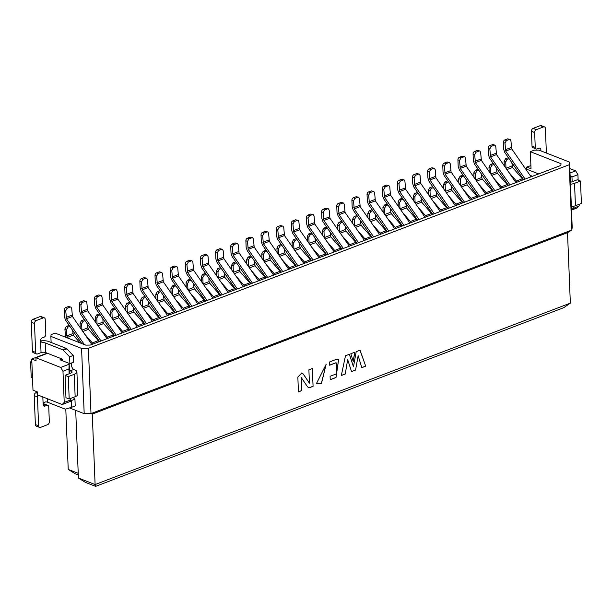 <?xml version="1.0" encoding="UTF-8"?>
<svg xmlns="http://www.w3.org/2000/svg" width="612" height="612" viewBox="0 0 612 612"><rect width="100%" height="100%" fill="white"/><g stroke="black" fill="none" stroke-linecap="round" stroke-linejoin="round"><path stroke-width="0.92" d="M88.38 348.312L81.572 348.412L84.188 413.674L90.997 413.574L88.38 348.312L569.221 164.75L569.573 162.119L538.874 150.085L534.337 150.154L530.344 151.677L561.036 163.71L560.806 165.462L90.331 345.061L85.795 345.13L55.103 333.104L51.11 334.626L50.873 336.378L81.572 348.412M90.943 413.574L92.274 414.102L92.014 413.192L90.997 413.574M84.188 413.674L69.523 407.929M75.697 410.346L78.412 478.018L95.105 484.559L92.274 414.102L567.515 232.675L571.845 230.013L569.221 164.75M65.798 409.068L68.223 469.404L78.221 473.328M68.223 469.404L75.207 473.757L78.29 474.966M95.633 486.372L563.713 307.683L570.346 303.131L95.105 484.559L95.633 486.372L85.397 482.363L78.412 478.018M51.117 342.452L50.873 336.378M61.85 359.091L60.014 359.795L69.164 363.383L69.577 373.595M70.571 398.458L70.541 401.342L70.128 398.626M69.164 363.383L68.934 368.982L62.975 371.255L64.222 402.405L70.189 400.133M69.133 373.764L68.934 368.982M64.222 402.405L62.194 404.532L70.541 401.342M69.049 364.262L60.703 367.445L62.975 371.255M60.703 367.445L35.932 357.737L36.047 360.705L31.74 359.014L32.994 390.165L37.301 391.856L37.424 394.824L62.194 404.532M47.537 353.308L35.932 357.737M31.74 359.014L47.124 353.147M31.878 362.449L30.6 361.944L31.227 377.52L32.505 378.025M31.227 377.52L32.513 378.27M39.107 356.207L33.828 358.219M31.793 360.254L30.891 361.585M40.591 340.922A8.04 3.091 177.7 0 1 48.784 341.542L66.172 348.35A2.41 1.469 69.1 0 1 66.899 348.871L73.195 355.488L73.463 362.235L69.883 363.597L69.615 356.85L63.327 350.24A2.41 1.469 -110.9 0 0 62.592 349.72L45.204 342.904L45.594 352.543L61.208 358.663A2.41 1.469 69.1 0 1 62.829 360.896M72.094 362.755A4.016 2.448 -110.9 0 0 71.619 366.183A4.016 2.448 -110.9 0 0 73.754 369.503L74.832 369.923A8.04 3.091 -2.3 0 1 76.905 371.874A8.04 3.091 -2.3 0 1 74.251 374.307L75.154 396.714A8.04 3.091 -2.3 0 0 77.8 394.273L76.905 371.874M73.402 397.379A4.016 2.448 -110.9 0 0 74.947 399.169L75.215 405.917L71.642 407.286L71.367 400.531A4.016 2.448 69.1 0 1 70.632 399.896M47.445 398.749L47.583 402.237L64.979 409.053A2.41 1.469 -110.9 0 0 65.691 409.099L71.642 407.286M71.321 372.915L71.252 371.293L70.173 370.864A4.016 2.448 69.1 0 1 69.439 370.229M69.179 363.673A4.016 2.448 69.1 0 1 69.883 363.597M45.594 352.543A3.213 1.239 -2.3 0 0 41.05 352.611L37.531 353.958A2.41 1.675 111.4 0 1 36.567 353.973L33.331 352.711A2.41 1.675 111.4 0 1 32.421 351.15L31.266 322.226A2.41 1.675 -68.6 0 1 32.964 319.311L40.117 316.58A2.41 1.675 -68.6 0 1 41.088 316.565L44.316 317.827A2.41 1.675 111.4 0 0 43.345 317.85L36.192 320.581A2.41 1.675 111.4 0 0 34.494 323.488L35.657 352.413A2.41 1.675 111.4 0 0 36.567 353.973M40.79 341.634L43.184 342.575A3.213 1.239 177.7 0 1 45.204 342.904M69.615 356.85L73.195 355.488M70.173 370.864L73.754 369.503M71.252 371.293A3.213 1.239 177.7 0 1 72.086 372.073A3.213 1.239 177.7 0 1 71.023 373.045L65.063 375.324L68.292 376.587L74.251 374.307M75.154 396.714L69.194 398.986L65.958 397.724L65.063 375.324M71.367 400.531L74.947 399.169M47.583 402.237A3.213 1.239 -2.3 0 0 45.563 401.908L43.582 402.88L43.138 404.532A2.41 1.675 111.4 0 0 44.049 406.093A2.41 1.675 111.4 0 0 45.013 406.07L43.345 405.419M37.317 392.2L35.909 392.736L37.363 393.309M43.184 342.575L41.05 341.993L40.576 340.746A2.41 1.675 -68.6 0 1 42.274 337.839L44.125 337.135A2.41 1.675 111.4 0 0 45.824 334.221L45.227 319.387A2.41 1.675 111.4 0 0 44.316 317.827M69.194 398.986L68.292 376.587M34.211 395.65L37.439 396.913L38.602 425.837A2.41 1.675 111.4 0 0 39.512 427.398L36.284 426.136A2.41 1.675 -68.6 0 1 35.374 424.575L34.211 395.65A2.41 1.675 -68.6 0 1 35.909 392.736M43.138 404.287L43.636 404.096A2.41 1.675 -68.6 0 1 44.599 404.081L47.835 405.343A2.41 1.675 111.4 0 0 46.864 405.366L45.013 406.07M37.439 396.913A2.41 1.675 -68.6 0 1 37.967 395.038M39.512 427.398A2.41 1.675 111.4 0 0 40.484 427.383L47.637 424.651A2.41 1.675 111.4 0 0 49.335 421.737L48.738 406.904A2.41 1.675 111.4 0 0 47.835 405.343M92.014 413.192L570.828 230.403M532.501 176.271L530.015 175.3M522.082 177.426L521.424 177.679M506.935 183.202L506.277 183.455M491.788 188.986L491.13 189.238M476.641 194.769L475.983 195.021M461.502 200.552L460.836 200.805M446.355 206.336L445.697 206.588M431.208 212.112L430.55 212.364M416.061 217.895L415.403 218.147M400.914 223.678L400.256 223.931M385.767 229.462L385.109 229.714M370.627 235.245L369.962 235.498M355.48 241.021L354.822 241.273M340.333 246.804L339.675 247.057M325.186 252.588L324.528 252.84M310.039 258.371L309.381 258.624M294.9 264.155L294.234 264.399M279.753 269.93L279.095 270.183M264.606 275.714L263.948 275.966M249.459 281.497L248.801 281.75M234.312 287.28L233.654 287.533M219.165 293.064L218.507 293.309M204.025 298.84L203.36 299.092M188.879 304.623L188.221 304.875M173.732 310.406L173.074 310.659M158.585 316.19L157.927 316.442M143.438 321.973L142.78 322.218M128.29 327.749L127.633 328.001M113.151 333.532L112.486 333.785M98.004 339.316L97.346 339.568M68.009 338.161L66.762 335.912L66.509 329.593L64.895 328.965L65.561 337.197M72.591 330.289L73.318 335.131L80.05 342.881M69.867 326.357L67.978 327.076L66.509 329.593M67.978 327.076L66.364 326.441L64.895 328.965M66.364 326.441L69.179 325.37M84.357 344.564L66.463 318.753L65.752 310.758L64.138 310.123L64.405 316.809L65.515 320.084L81.794 343.562M70.089 307.147L67.221 308.241L65.606 307.607L68.468 306.513L70.923 307.117L71.711 308.479L72.43 316.481L91.846 344.487M67.221 308.241L65.752 310.758M65.606 307.607A2.088 1.454 111.4 0 0 64.138 310.123M68.468 306.513L70.816 307.086M99.022 341.748L98.295 340.662L92.328 342.934A4.016 2.448 69.1 0 1 93.07 344.02M92.328 342.934L84.624 334.068M87.738 324.505L87.868 327.848L81.909 330.128L81.656 323.817L80.042 323.182L80.218 327.718M87.868 327.848L88.457 329.348L98.295 340.662M85.014 320.573L83.125 321.292L81.656 323.817M83.125 321.292L81.511 320.657L80.042 323.182M81.511 320.657L84.326 319.586M101.026 340.983L81.61 312.969L80.899 304.975L79.285 304.34L79.552 311.026L80.662 314.3L99.549 341.55M85.229 301.364L82.368 302.458L80.753 301.823L83.614 300.729L86.07 301.341L86.858 302.703L87.577 310.697L106.993 338.704M82.368 302.458L80.899 304.975M80.753 301.823A2.088 1.454 111.4 0 0 79.285 304.34M83.614 300.729L85.963 301.303M114.169 335.965L113.442 334.879L107.475 337.151A4.016 2.448 69.1 0 1 108.217 338.237M107.475 337.151L99.771 328.284M102.885 318.722L103.015 322.073L97.056 324.345L96.803 318.033L95.181 317.399L95.365 321.935M103.015 322.073L103.604 323.564L113.442 334.879M100.154 314.79L98.272 315.509L96.803 318.033M98.272 315.509L96.658 314.882L95.181 317.399M96.658 314.882L99.473 313.803M116.173 335.2L96.757 307.186L96.046 299.192L94.424 298.564L94.699 305.25L95.809 308.517L114.696 335.766M100.376 295.581L97.515 296.675L95.9 296.04L98.761 294.946L101.217 295.558L102.005 296.919L102.717 304.914L122.14 332.92M97.515 296.675L96.046 299.192M95.9 296.04A2.088 1.454 111.4 0 0 94.424 298.564M98.761 294.946L101.102 295.519M129.316 330.182L128.589 329.095L122.622 331.375A4.016 2.448 69.1 0 1 123.356 332.454M122.622 331.375L114.918 322.509M112.203 318.592L111.942 312.25L110.328 311.615L110.512 316.152M118.024 312.939L118.751 317.781L128.589 329.095M115.301 309.014L113.419 309.733L111.942 312.25M113.419 309.733L111.805 309.098L110.328 311.615M111.805 309.098L114.62 308.02M131.32 329.417L111.904 301.41L111.185 293.416L109.571 292.781L109.839 299.467L110.956 302.741L129.843 329.983M115.523 289.797L112.662 290.891L111.047 290.256L113.909 289.17L116.364 289.774L117.152 291.136L117.864 299.13L137.279 327.145M112.662 290.891L111.185 293.416M111.047 290.256A2.088 1.454 111.4 0 0 109.571 292.781M113.909 289.17L116.249 289.736M144.463 324.398L143.728 323.312L137.769 325.592A4.016 2.448 69.1 0 1 138.503 326.678M137.769 325.592L130.058 316.725M127.342 312.808L127.089 306.467L125.475 305.839L125.659 310.376M133.171 307.155L133.898 312.005L143.728 323.312M130.448 303.231L128.566 303.95L127.089 306.467M128.566 303.95L126.952 303.315L125.475 305.839M126.952 303.315L129.767 302.244M146.467 323.633L127.051 295.627L126.332 287.632L124.718 286.997L124.986 293.683L126.103 296.958L144.983 324.199M130.67 284.022L127.809 285.108L126.194 284.481L129.055 283.387L131.504 283.991L132.299 285.353L133.011 293.347L152.426 321.361M127.809 285.108L126.332 287.632M126.194 284.481A2.088 1.454 111.4 0 0 124.718 286.997M129.055 283.387L131.396 283.953M159.61 318.623L158.875 317.536L152.916 319.808A4.016 2.448 69.1 0 1 153.65 320.895M152.916 319.808L145.205 310.942M142.489 307.025L142.236 300.683L140.622 300.056L140.806 304.592M148.318 301.379L149.045 306.222L158.875 317.536M145.595 297.447L143.713 298.166L142.236 300.683M143.713 298.166L142.091 297.531L140.622 300.056M142.091 297.531L144.906 296.46M161.614 317.858L142.191 289.843L141.479 281.849L139.865 281.214L140.133 287.9L141.25 291.174L160.13 318.416M145.817 278.238L142.956 279.332L141.334 278.697L144.203 277.603L146.65 278.208L147.446 279.569L148.158 287.571L167.573 315.578M142.956 279.332L141.479 281.849M141.334 278.697A2.088 1.454 111.4 0 0 139.865 281.214M144.203 277.603L146.543 278.177M174.757 312.839L174.022 311.753L168.063 314.025A4.016 2.448 69.1 0 1 168.797 315.111M168.063 314.025L160.352 305.159M157.636 301.242L157.383 294.908L155.769 294.273L155.945 298.809M163.465 295.596L164.192 300.438L174.022 311.753M160.742 291.664L158.852 292.383L157.383 294.908M158.852 292.383L157.238 291.748L155.769 294.273M157.238 291.748L160.053 290.677M176.753 312.074L157.338 284.06L156.626 276.066L155.012 275.431L155.28 282.117L156.389 285.391L175.277 312.64M160.964 272.455L158.095 273.549L156.481 272.914L159.342 271.82L161.798 272.432L162.585 273.793L163.305 281.788L182.72 309.794M158.095 273.549L156.626 276.066M156.481 272.914A2.088 1.454 111.4 0 0 155.012 275.431M159.342 271.82L161.69 272.394M189.896 307.056L189.169 305.969L183.202 308.241A4.016 2.448 69.1 0 1 183.944 309.328M183.202 308.241L175.499 299.375M178.612 289.813L178.742 293.163L172.783 295.435L172.53 289.124L170.909 288.489L171.092 293.026M178.742 293.163L179.331 294.655L189.169 305.969M175.889 285.88L173.999 286.6L172.53 289.124M173.999 286.6L172.385 285.972L170.909 288.489M172.385 285.972L175.2 284.894M191.9 306.291L172.485 278.284L171.773 270.282L170.159 269.655L170.427 276.341L171.536 279.608L190.424 306.857M176.103 266.671L173.242 267.765L171.628 267.13L174.489 266.036L176.945 266.648L177.732 268.01L178.452 276.004L197.867 304.011M173.242 267.765L171.773 270.282M171.628 267.13A2.088 1.454 111.4 0 0 170.159 269.655M174.489 266.036L176.837 266.61M205.043 301.272L204.316 300.186L198.349 302.466A4.016 2.448 69.1 0 1 199.091 303.544M198.349 302.466L190.646 293.599M193.752 284.029L193.889 287.38L187.93 289.652L187.67 283.341L186.056 282.706L186.239 287.242M193.889 287.38L194.478 288.872L204.316 300.186M191.028 280.105L189.146 280.824L187.67 283.341M189.146 280.824L187.532 280.189L186.056 282.706M187.532 280.189L190.347 279.11M207.047 300.507L187.632 272.501L186.92 264.506L185.298 263.871L185.566 270.558L186.683 273.832L205.571 301.073M191.25 260.888L188.389 261.982L186.775 261.347L189.636 260.261L192.091 260.865L192.879 262.227L193.591 270.221L213.007 298.235M188.389 261.982L186.92 264.506M186.775 261.347A2.088 1.454 111.4 0 0 185.298 263.871M189.636 260.261L191.977 260.827M220.19 295.489L219.456 294.403L213.496 296.682A4.016 2.448 69.1 0 1 214.231 297.769M213.496 296.682L205.785 287.816M208.899 278.246L209.036 281.597L203.069 283.876L202.817 277.557L201.203 276.93L201.386 281.466M209.036 281.597L209.625 283.096L219.456 294.403M206.175 274.321L204.293 275.04L202.817 277.557M204.293 275.04L202.679 274.406L201.203 276.93M202.679 274.406L205.494 273.334M222.194 294.724L202.779 266.717L202.059 258.723L200.445 258.088L200.713 264.774L201.83 268.048L220.718 295.29M206.397 255.112L203.536 256.198L201.922 255.571L204.783 254.477L207.238 255.082L208.026 256.443L208.738 264.438L228.154 292.452M203.536 256.198L202.059 258.723M201.922 255.571A2.088 1.454 111.4 0 0 200.445 258.088M204.783 254.477L205.624 254.462M235.337 289.713L234.603 288.627L228.643 290.899A4.016 2.448 69.1 0 1 229.378 291.985M228.643 290.899L220.932 282.033M218.216 278.116L217.964 271.782L216.35 271.147L216.533 275.683M224.046 272.47L224.772 277.312L234.603 288.627M221.322 268.538L219.44 269.257L217.964 271.782M219.44 269.257L217.818 268.622L216.35 271.147M217.818 268.622L220.641 267.551M237.341 288.948L217.926 260.934L217.206 252.94L215.592 252.305L215.86 258.991L216.977 262.265L235.857 289.507M221.544 249.329L218.683 250.423L217.069 249.788L219.93 248.694L222.378 249.306L223.173 250.66L223.885 258.662L243.301 286.668M218.683 250.423L217.206 252.94M217.069 249.788A2.088 1.454 111.4 0 0 215.592 252.305M219.93 248.694L222.271 249.268M250.484 283.93L249.75 282.843L243.79 285.115A4.016 2.448 69.1 0 1 244.525 286.202M243.79 285.115L236.079 276.249M233.363 272.332L233.111 265.998L231.497 265.363L231.68 269.9M239.193 266.687L239.919 271.529L249.75 282.843M236.469 262.755L234.58 263.474L233.111 265.998M234.58 263.474L232.965 262.846L231.497 265.363M232.965 262.846L235.781 261.768M252.481 283.165L233.065 255.15L232.353 247.156L230.739 246.521L231.007 253.207L232.124 256.482L251.004 283.731M236.691 243.545L233.83 244.639L232.208 244.004L235.077 242.91L237.525 243.522L238.313 244.884L239.032 252.878L258.448 280.885M233.83 244.639L232.353 247.156M232.208 244.004A2.088 1.454 111.4 0 0 230.739 246.521M235.077 242.91L237.418 243.484M265.631 278.146L264.897 277.06L258.93 279.34A4.016 2.448 69.1 0 1 259.672 280.418M258.93 279.34L251.226 270.466M248.51 266.557L248.258 260.215L246.644 259.58L246.82 264.116M254.34 260.903L255.059 265.746L264.897 277.06M251.616 256.971L249.727 257.69L248.258 260.215M249.727 257.69L248.112 257.063L246.644 259.58M248.112 257.063L250.928 255.984M267.628 277.381L248.212 249.375L247.5 241.373L245.886 240.745L246.154 247.432L247.263 250.706L266.151 277.947M251.838 237.762L248.969 238.856L247.355 238.221L250.216 237.127L252.672 237.739L253.46 239.101L254.179 247.095L273.595 275.109M248.969 238.856L247.5 241.373M247.355 238.221A2.088 1.454 111.4 0 0 245.886 240.745M250.216 237.127L252.565 237.701M280.77 272.363L280.044 271.277L274.077 273.556A4.016 2.448 69.1 0 1 274.819 274.635M274.077 273.556L266.373 264.69M263.657 260.773L263.405 254.431L261.783 253.796L261.967 258.333M269.487 255.12L270.206 259.962L280.044 271.277M266.763 251.195L264.874 251.915L263.405 254.431M264.874 251.915L263.259 251.28L261.783 253.796M263.259 251.28L266.075 250.201M282.775 271.598L263.359 243.591L262.647 235.597L261.026 234.962L261.301 241.648L262.41 244.922L281.298 272.164M266.977 231.979L264.116 233.073L262.502 232.438L265.363 231.351L267.819 231.956L268.607 233.317L269.318 241.312L288.742 269.326M264.116 233.073L262.647 235.597M262.502 232.438A2.088 1.454 111.4 0 0 261.026 234.962M265.363 231.351L267.712 231.917M295.917 266.58L295.191 265.493L289.224 267.773A4.016 2.448 69.1 0 1 289.958 268.859M289.224 267.773L281.52 258.907M284.626 249.336L284.764 252.687L278.804 254.967L278.544 248.648L276.93 248.021L277.114 252.557M284.764 252.687L285.353 254.187L295.191 265.493M281.903 245.412L280.021 246.131L278.544 248.648M280.021 246.131L278.406 245.496L276.93 248.021M278.406 245.496L281.222 244.425M297.922 265.815L278.506 237.808L277.787 229.814L276.173 229.179L276.44 235.865L277.557 239.139L296.445 266.381M282.124 226.203L279.263 227.289L277.649 226.662L280.51 225.568L282.966 226.172L283.754 227.534L284.465 235.528L303.881 263.543M279.263 227.289L277.787 229.814M277.649 226.662A2.088 1.454 111.4 0 0 276.173 229.179M280.51 225.568L282.851 226.134M311.064 260.804L310.33 259.718L304.371 261.99A4.016 2.448 69.1 0 1 305.105 263.076M304.371 261.99L296.659 253.123M299.773 243.561L299.911 246.904L293.944 249.183L293.691 242.872L292.077 242.237L292.261 246.774M299.911 246.904L300.5 248.403L310.33 259.718M297.05 239.629L295.168 240.348L293.691 242.872M295.168 240.348L293.553 239.713L292.077 242.237M293.553 239.713L296.369 238.642M313.069 260.039L293.653 232.025L292.934 224.03L291.32 223.395L291.587 230.081L292.704 233.356L311.592 260.597M297.271 220.419L294.41 221.513L292.796 220.878L295.657 219.785L298.113 220.397L298.901 221.751L299.612 229.752L319.028 257.759M294.41 221.513L292.934 224.03M292.796 220.878A2.088 1.454 111.4 0 0 291.32 223.395M295.657 219.785L297.998 220.358M326.211 255.02L325.477 253.934L319.518 256.206A4.016 2.448 69.1 0 1 320.252 257.292M319.518 256.206L311.806 247.34M309.091 243.423L308.838 237.089L307.224 236.454L307.408 240.99M314.92 237.777L315.647 242.62L325.477 253.934M312.197 233.845L310.315 234.564L308.838 237.089M310.315 234.564L308.693 233.937L307.224 236.454M308.693 233.937L311.508 232.858M328.216 254.255L308.792 226.241L308.081 218.247L306.467 217.612L306.734 224.298L307.851 227.572L326.732 254.822M312.418 214.636L309.557 215.73L307.935 215.095L310.804 214.001L313.252 214.613L314.048 215.975L314.759 223.969L334.175 251.976M309.557 215.73L308.081 218.247M307.935 215.095A2.088 1.454 111.4 0 0 306.467 217.612M310.804 214.001L313.145 214.575M571.845 230.013L572.189 227.381L569.573 162.119M530.902 165.6L526.718 167.053L531.025 168.736L530.344 151.677M526.718 167.053L526.81 169.272L538.659 173.915M579.12 204.324L579.182 205.823L577.147 207.95L571.493 210.107M570.009 173.02L575.655 170.863L569.833 168.583M521.072 177.273L521.019 175.896M526.366 170.029L526.81 169.272M575.655 170.863L577.927 174.672L578.149 180.127M579.182 205.823L571.463 209.304M573.214 208.103L573.146 206.366M572.159 181.741L571.968 176.952L570.116 175.805M571.968 176.952L577.927 174.672M567.515 232.675L570.346 303.131M575.441 205.731L574.538 183.325L580.497 181.053L581.4 203.452L575.441 205.731A8.04 3.091 177.7 0 1 571.356 206.627M574.538 183.325A8.04 3.091 177.7 0 1 570.461 184.227M580.497 181.053L577.269 179.783L571.31 182.062A3.213 1.239 177.7 0 1 570.384 182.322M540.901 150.881L540.855 149.764L540.725 150.812M540.855 149.764A2.41 1.675 111.4 0 0 539.952 148.203A2.41 1.675 111.4 0 0 538.981 148.219L537.129 148.93A2.41 1.675 111.4 0 1 536.166 148.945A2.41 1.675 111.4 0 1 535.255 147.385L532.019 146.123L531.43 131.289A2.41 1.675 -68.6 0 1 533.129 128.375L540.281 125.644A2.41 1.675 -68.6 0 1 541.253 125.628L544.481 126.891A2.41 1.675 111.4 0 0 543.51 126.914L536.357 129.645A2.41 1.675 111.4 0 0 534.659 132.552L535.255 147.385M536.166 148.945L532.93 147.683A2.41 1.675 -68.6 0 1 532.019 146.123M546.378 153.031L545.391 128.451A2.41 1.675 111.4 0 0 544.481 126.891M341.358 249.237L340.624 248.151L334.665 250.43A4.016 2.448 69.1 0 1 335.399 251.509M334.665 250.43L326.953 241.564M324.238 237.647L323.985 231.305L322.371 230.67L322.555 235.207M330.067 231.994L330.794 236.836L340.624 248.151M343.355 248.472L323.939 220.465L323.228 212.463L321.614 211.836L321.881 218.522L322.991 221.796L341.878 249.038M356.498 243.454L355.771 242.367L349.804 244.647A4.016 2.448 69.1 0 1 350.546 245.733M349.804 244.647L342.1 235.781M339.385 231.864L339.132 225.522L337.518 224.887L337.694 229.423M345.214 226.21L345.933 231.053L355.771 242.367M358.502 242.689L339.086 214.682L338.375 206.688L336.761 206.053L337.028 212.739L338.138 216.013L357.026 243.255M371.645 237.67L370.918 236.584L364.951 238.864A4.016 2.448 69.1 0 1 365.693 239.95M364.951 238.864L357.247 229.997M354.532 226.08L354.279 219.739L352.657 219.111L352.841 223.648M360.361 220.435L361.08 225.277L370.918 236.584M373.649 236.913L354.233 208.899L353.522 200.904L351.9 200.269L352.175 206.955L353.285 210.23L372.173 237.471M386.792 231.894L386.065 230.808L380.098 233.08A4.016 2.448 69.1 0 1 380.832 234.167M380.098 233.08L372.394 224.214M375.5 214.651L375.638 217.994L369.671 220.274L369.418 213.963L367.804 213.328L367.988 217.864M375.638 217.994L376.227 219.494L386.065 230.808M388.796 231.129L369.38 203.115L368.661 195.121L367.047 194.486L367.315 201.172L368.432 204.446L387.32 231.696M401.939 226.111L401.204 225.025L395.245 227.297A4.016 2.448 69.1 0 1 395.979 228.383M395.245 227.297L387.534 218.43M390.647 208.868L390.785 212.219L384.818 214.491L384.565 208.179L382.951 207.544L383.135 212.081M390.785 212.219L391.374 213.71L401.204 225.025M403.943 225.346L384.527 197.332L383.808 189.338L382.194 188.71L382.462 195.396L383.579 198.663L402.459 225.912M417.086 220.328L416.351 219.241L410.392 221.521A4.016 2.448 69.1 0 1 411.126 222.6M410.392 221.521L402.681 212.655M399.965 208.738L399.713 202.396L398.098 201.761L398.282 206.298M405.794 203.085L406.521 207.927L416.351 219.241M419.09 219.563L399.667 191.556L398.955 183.554L397.341 182.927L397.609 189.613L398.726 192.887L417.606 220.129M432.233 214.544L431.498 213.458L425.539 215.738A4.016 2.448 69.1 0 1 426.273 216.824M425.539 215.738L417.828 206.871M415.112 202.955L414.859 196.613L413.245 195.978L413.421 200.514M420.941 197.301L421.668 202.151L431.498 213.458M434.229 213.779L414.814 185.773L414.102 177.778L412.488 177.143L412.756 183.83L413.865 187.104L432.753 214.345M447.372 208.761L446.645 207.675L440.678 209.954A4.016 2.448 69.1 0 1 441.42 211.041M440.678 209.954L432.975 201.088M430.259 197.171L430.007 190.829L428.385 190.202L428.568 194.738M436.088 191.525L436.807 196.368L446.645 207.675M449.376 208.003L429.961 179.989L429.249 171.995L427.635 171.36L427.903 178.046L429.012 181.32L447.9 208.562M462.519 202.985L461.792 201.899L455.825 204.171A4.016 2.448 69.1 0 1 456.567 205.257M455.825 204.171L448.122 195.305M445.406 191.388L445.146 185.054L443.532 184.419L443.715 188.955M451.228 185.742L451.954 190.584L461.792 201.899M464.523 202.22L445.108 174.206L444.396 166.212L442.774 165.577L443.042 172.263L444.159 175.537L463.047 202.786M477.666 197.202L476.932 196.115L470.972 198.387A4.016 2.448 69.1 0 1 471.707 199.474M470.972 198.387L463.261 189.521M460.553 185.604L460.293 179.27L458.679 178.635L458.862 183.172M466.375 179.959L467.101 184.801L476.932 196.115M479.67 196.437L460.255 168.422L459.536 160.428L457.921 159.801L458.189 166.487L459.306 169.754L478.194 197.003M492.813 191.418L492.079 190.332L486.119 192.612A4.016 2.448 69.1 0 1 486.854 193.69M486.119 192.612L478.408 183.745M481.522 174.175L481.659 177.526L475.692 179.798L475.44 173.487L473.826 172.852L474.009 177.388M481.659 177.526L482.248 179.018L492.079 190.332M494.817 190.653L475.402 162.647L474.683 154.652L473.068 154.017L473.336 160.704L474.453 163.978L493.333 191.219M507.96 185.635L507.226 184.549L501.266 186.828A4.016 2.448 69.1 0 1 502.001 187.915M501.266 186.828L493.555 177.962M496.669 168.392L496.806 171.743L490.839 174.022L490.587 167.703L488.973 167.068L489.156 171.612M496.806 171.743L497.395 173.242L507.226 184.549M509.957 184.87L490.541 156.863L489.829 148.869L488.215 148.234L488.483 154.92L489.6 158.194L508.48 185.436M523.107 179.859L522.373 178.765L516.413 181.045A4.016 2.448 69.1 0 1 517.148 182.131M516.413 181.045L508.702 172.179M505.986 168.262L505.734 161.92L504.12 161.293L504.296 165.829M511.816 162.616L512.535 167.459L522.373 178.765M525.104 179.094L505.688 151.08L504.977 143.086L503.362 142.451L503.63 149.137L504.739 152.411L523.627 179.653M327.344 228.062L325.454 228.789L323.985 231.305M325.454 228.789L323.84 228.154L322.371 230.67M323.84 228.154L326.655 227.075M327.565 208.853L324.697 209.947L323.082 209.312L325.944 208.218L328.399 208.83L329.187 210.191L329.906 218.186L349.322 246.2M324.697 209.947L323.228 212.463M323.082 209.312A2.088 1.454 111.4 0 0 321.614 211.836M325.944 208.218L328.292 208.791M342.49 222.286L340.601 223.005L339.132 225.522M340.601 223.005L338.987 222.37L337.518 224.887M338.987 222.37L341.802 221.292M342.705 203.069L339.844 204.163L338.229 203.528L341.091 202.442L343.546 203.046L344.334 204.408L345.053 212.402L364.469 240.417M339.844 204.163L338.375 206.688M338.229 203.528A2.088 1.454 111.4 0 0 336.761 206.053M341.091 202.442L343.439 203.008M357.63 216.503L355.748 217.222L354.279 219.739M355.748 217.222L354.134 216.587L352.657 219.111M354.134 216.587L356.949 215.516M357.852 197.293L354.991 198.38L353.376 197.752L356.238 196.659L358.693 197.263L359.481 198.625L360.193 206.619L379.616 234.633M354.991 198.38L353.522 200.904M353.376 197.752A2.088 1.454 111.4 0 0 351.9 200.269M356.238 196.659L358.578 197.232M372.777 210.719L370.895 211.438L369.418 213.963M370.895 211.438L369.281 210.803L367.804 213.328M369.281 210.803L372.096 209.732M372.999 191.51L370.138 192.604L368.523 191.969L371.385 190.875L373.84 191.487L374.628 192.849L375.34 200.843L394.755 228.85M370.138 192.604L368.661 195.121M368.523 191.969A2.088 1.454 111.4 0 0 367.047 194.486M371.385 190.875L373.725 191.449M387.924 204.936L386.042 205.655L384.565 208.179M386.042 205.655L384.428 205.028L382.951 207.544M384.428 205.028L387.243 203.949M388.146 185.727L385.285 186.821L383.67 186.186L386.532 185.092L388.98 185.704L389.775 187.065L390.487 195.06L409.902 223.066M385.285 186.821L383.808 189.338M383.67 186.186A2.088 1.454 111.4 0 0 382.194 188.71M386.532 185.092L388.872 185.666M403.071 199.152L401.189 199.879L399.713 202.396M401.189 199.879L399.567 199.244L398.098 201.761M399.567 199.244L402.382 198.166M403.293 179.943L400.432 181.037L398.81 180.402L401.679 179.308L404.127 179.92L404.922 181.282L405.634 189.276L425.049 217.291M400.432 181.037L398.955 183.554M398.81 180.402A2.088 1.454 111.4 0 0 397.341 182.927M401.679 179.308L404.019 179.882M418.218 193.377L416.328 194.096L414.859 196.613M416.328 194.096L414.714 193.461L413.245 195.978M414.714 193.461L417.529 192.39M418.44 174.16L415.571 175.254L413.957 174.627L416.818 173.533L419.274 174.137L420.062 175.499L420.781 183.493L440.196 211.507M415.571 175.254L414.102 177.778M413.957 174.627A2.088 1.454 111.4 0 0 412.488 177.143M416.818 173.533L419.166 174.099M433.365 187.593L431.475 188.312L430.007 190.829M431.475 188.312L429.861 187.677L428.385 190.202M429.861 187.677L432.676 186.606M433.579 168.384L430.718 169.47L429.104 168.843L431.965 167.749L434.421 168.354L435.209 169.715L435.928 177.71L455.343 205.724M430.718 169.47L429.249 171.995M429.104 168.843A2.088 1.454 111.4 0 0 427.635 171.36M431.965 167.749L434.313 168.323M448.504 181.81L446.622 182.529L445.146 185.054M446.622 182.529L445.008 181.894L443.532 184.419M445.008 181.894L447.823 180.823M448.726 162.601L445.865 163.695L444.251 163.06L447.112 161.966L449.568 162.578L450.356 163.94L451.067 171.934L470.483 199.94M445.865 163.695L444.396 166.212M444.251 163.06A2.088 1.454 111.4 0 0 442.774 165.577M447.112 161.966L449.453 162.54M463.651 176.026L461.769 176.746L460.293 179.27M461.769 176.746L460.155 176.118L458.679 178.635M460.155 176.118L462.97 175.04M463.873 156.817L461.012 157.911L459.398 157.276L462.259 156.182L464.715 156.794L465.502 158.156L466.214 166.15L485.63 194.157M461.012 157.911L459.536 160.428M459.398 157.276A2.088 1.454 111.4 0 0 457.921 159.801M462.259 156.182L464.6 156.756M478.798 170.251L476.916 170.97L475.44 173.487M476.916 170.97L475.294 170.335L473.826 172.852M475.294 170.335L478.117 169.256M479.02 151.034L476.159 152.128L474.545 151.493L477.406 150.407L479.854 151.011L480.649 152.373L481.361 160.367L500.777 188.381M476.159 152.128L474.683 154.652M474.545 151.493A2.088 1.454 111.4 0 0 473.068 154.017M477.406 150.407L479.747 150.973M493.945 164.467L492.056 165.186L490.587 167.703M492.056 165.186L490.442 164.552L488.973 167.068M490.442 164.552L493.257 163.481M494.167 145.251L491.306 146.345L489.684 145.717L492.553 144.623L495.001 145.228L495.789 146.589L496.508 154.584L515.924 182.598M491.306 146.345L489.829 148.869M489.684 145.717A2.088 1.454 111.4 0 0 488.215 148.234M492.553 144.623L493.387 144.608M509.092 158.684L507.203 159.403L505.734 161.92M507.203 159.403L505.589 158.768L504.12 161.293M505.589 158.768L508.404 157.697M509.314 139.475L506.445 140.569L504.831 139.934L507.692 138.84L510.148 139.444L510.936 140.806L511.655 148.808L531.071 176.814M506.445 140.569L504.977 143.086M504.831 139.934A2.088 1.454 111.4 0 0 503.362 142.451M507.692 138.84L510.041 139.414M321.499 383.334L316.327 383.785L326.15 364.278L321.499 383.334L316.274 383.762M350.829 353.713L354.876 352.168L353.216 361.562L350.829 353.713M345.482 355.756L349.452 354.241L353.476 366.795L356.207 351.663L360.055 350.194L365.701 366.167L361.799 367.667L358.15 355.687L355.564 370.061L351.54 371.606L347.677 359.581L345.26 374.016L341.32 375.523L345.482 355.756M329.638 365.226L329.508 361.975L336.187 359.428L338.666 359.313L336.011 377.528L330.228 379.738L330.09 376.281L336.302 373.909L336.661 363.015L335.797 362.87L329.638 365.226M309.603 387.572L308.402 387.549L307.476 386.677L301.219 377.52L301.747 390.609L298.442 391.871L297.845 377.061L301.861 372.915L303.345 374.108L309.427 383.173L308.892 369.855L312.372 368.523L313.084 386.34L309.603 387.671M312.265 368.569L313.084 386.34M312.977 386.294L309.496 387.625M309.496 387.526L308.349 387.526M301.747 390.609L301.219 377.52M301.639 390.571L298.434 391.795M301.808 372.892L303.345 374.108M303.238 374.07L309.427 383.173M338.612 359.29L336.011 377.528M335.904 377.482L330.22 379.654M336.608 362.993L335.797 362.87M335.69 362.832L329.638 365.142M349.368 354.272L353.476 366.795M359.978 350.225L365.701 366.167M365.594 366.121L361.776 367.59M355.564 370.061L358.15 355.687M355.457 370.015L351.517 371.53M345.26 374.016L347.677 359.581M345.153 373.97L341.335 375.439M354.753 352.214L353.147 361.317M326.097 364.262L321.392 383.288M62.592 349.72L66.172 348.35M63.327 350.24L66.899 348.871M42.832 396.943L43.138 404.532M40.576 340.746L41.05 352.611M35.657 352.413L32.421 351.15M40.117 316.58L43.345 317.85M32.964 319.311L36.192 320.581M31.266 322.226L34.494 323.488M46.864 405.366L43.636 404.096M38.602 425.837L35.374 424.575M73.318 335.131L67.351 337.403M72.721 333.632L66.762 335.912M72.43 316.481L66.463 318.753M71.986 315.165L66.019 317.444M88.457 329.348L82.834 331.497M87.577 310.697L81.61 312.969M87.126 309.389L81.166 311.661M103.604 323.564L97.981 325.714M102.717 304.914L96.757 307.186M102.273 303.606L96.314 305.878M118.751 317.781L113.128 319.931M118.162 316.289L112.195 318.561M117.864 299.13L111.904 301.41M117.42 297.822L111.46 300.102M133.898 312.005L128.275 314.147M133.309 310.506L127.342 312.786M133.011 293.347L127.051 295.627M132.567 292.039L126.6 294.318M149.045 306.222L143.422 308.364M148.456 304.722L142.489 307.002M148.158 287.571L142.191 289.843M147.714 286.255L141.747 288.535M164.192 300.438L158.569 302.588M163.595 298.939L157.636 301.219M163.305 281.788L157.338 284.06M162.853 280.48L156.894 282.752M179.331 294.655L173.709 296.805M178.452 276.004L172.485 278.284M178 274.696L172.041 276.968M194.478 288.872L188.856 291.021M193.591 270.221L187.632 272.501M193.147 268.913L187.188 271.192M209.625 283.096L204.003 285.238M208.738 264.438L202.779 266.717M208.294 263.129L202.327 265.409M224.772 277.312L219.15 279.454M224.183 275.813L218.216 278.093M223.885 258.662L217.926 260.934M223.441 257.346L217.474 259.626M239.919 271.529L234.297 273.679M239.33 270.037L233.363 272.309M239.032 252.878L233.065 255.15M238.588 251.57L232.621 253.842M255.059 265.746L249.444 267.895M254.47 264.254L248.51 266.526M254.179 247.095L248.212 249.375M253.728 245.787L247.768 248.059M270.206 259.962L264.583 262.112M269.617 258.471L263.657 260.743M269.318 241.312L263.359 243.591M268.875 240.003L262.915 242.283M285.353 254.187L279.73 256.329M284.465 235.528L278.506 237.808M284.022 234.22L278.062 236.5M300.5 248.403L294.877 250.545M299.612 229.752L293.653 232.025M299.169 228.437L293.202 230.716M315.647 242.62L310.024 244.769M315.058 241.128L309.091 243.4M314.759 223.969L308.792 226.241M314.316 222.661L308.349 224.933M534.659 132.552L531.43 131.289M536.357 129.645L533.129 128.375M543.51 126.914L540.281 125.644M330.794 236.836L325.171 238.986M330.197 235.345L324.238 237.617M329.906 218.186L323.939 220.465M329.463 216.877L323.496 219.15M345.933 231.053L340.31 233.203M345.344 229.561L339.385 231.841M345.053 212.402L339.086 214.682M344.602 211.094L338.643 213.374M361.08 225.277L355.457 227.419M360.491 223.778L354.532 226.058M360.193 206.619L354.233 208.899M359.749 205.311L353.79 207.59M376.227 219.494L370.604 221.636M375.34 200.843L369.38 203.115M374.896 199.535L368.937 201.807M391.374 213.71L385.751 215.86M390.487 195.06L384.527 197.332M390.043 193.752L384.076 196.024M406.521 207.927L400.898 210.077M405.932 206.435L399.965 208.707M405.634 189.276L399.667 191.556M405.19 187.968L399.223 190.24M421.668 202.151L416.045 204.293M421.071 200.652L415.112 202.932M420.781 183.493L414.814 185.773M420.329 182.185L414.37 184.464M436.807 196.368L431.185 198.51M436.218 194.868L430.259 197.148M435.928 177.71L429.961 179.989M435.476 176.401L429.517 178.681M451.954 190.584L446.332 192.726M451.365 189.085L445.406 191.365M451.067 171.934L445.108 174.206M450.623 170.626L444.664 172.898M467.101 184.801L461.479 186.951M466.512 183.309L460.545 185.581M466.214 166.15L460.255 168.422M465.77 164.842L459.803 167.114M482.248 179.018L476.626 181.167M481.361 160.367L475.402 162.647M480.917 159.059L474.95 161.339M497.395 173.242L491.773 175.384M496.508 154.584L490.541 156.863M496.064 153.275L490.097 155.555M512.535 167.459L506.92 169.6M511.946 165.959L505.986 168.239M511.655 148.808L505.688 151.08M511.204 147.492L505.244 149.772M205.624 254.454L207.124 255.043M493.387 144.6L494.894 145.189"/></g></svg>
